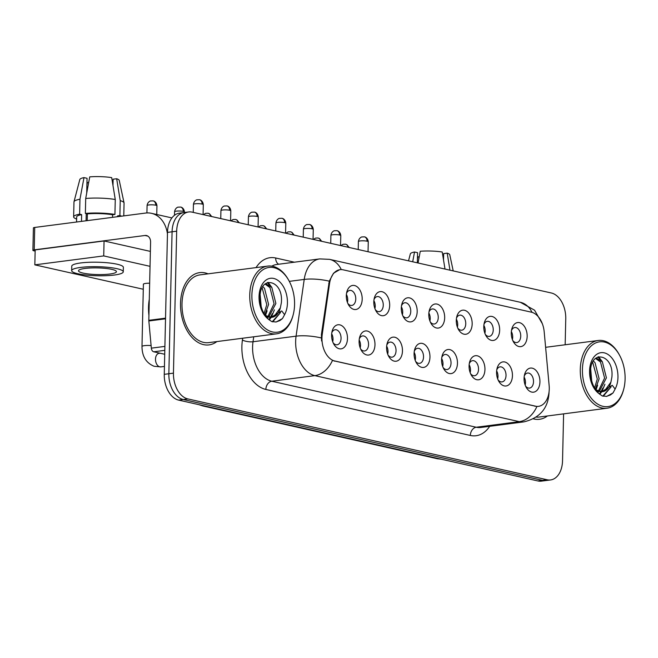 <?xml version="1.0" encoding="UTF-8"?>
<svg xmlns="http://www.w3.org/2000/svg" width="658" height="658" viewBox="0 0 658 658"><rect width="100%" height="100%" fill="white"/><g stroke="black" fill="none" stroke-linecap="round" stroke-linejoin="round"><path stroke-width="0.99" d="M483.778 326.623A12.148 7.855 -97.4 0 1 484.288 322.881A12.148 7.855 -97.4 0 1 493.278 316.901A12.148 7.855 -97.4 0 1 499.661 330.193A12.148 7.855 -97.4 0 1 494.528 340.128A12.148 7.855 -97.4 0 1 485.941 335.646A12.148 7.855 -97.4 0 1 483.778 326.623M485.275 334.322A7.592 4.91 82.6 0 0 489.256 336.386A7.592 4.91 82.6 0 0 493.237 329.971A7.592 4.91 82.6 0 0 487.298 321.326A7.592 4.91 82.6 0 0 483.984 324.336M456.282 320.438A12.148 7.855 -97.4 0 1 456.792 316.695A12.148 7.855 -97.4 0 1 465.782 310.716A12.148 7.855 -97.4 0 1 472.164 324.007A12.148 7.855 -97.4 0 1 467.032 333.943A12.148 7.855 -97.4 0 1 458.445 329.461A12.148 7.855 -97.4 0 1 456.282 320.438M457.787 328.128A7.592 4.91 82.6 0 0 461.76 330.193A7.592 4.91 82.6 0 0 465.749 323.785A7.592 4.91 82.6 0 0 459.802 315.141A7.592 4.91 82.6 0 0 456.488 318.151M428.794 314.244A12.148 7.855 -97.4 0 1 429.296 310.51A12.148 7.855 -97.4 0 1 438.294 304.531A12.148 7.855 -97.4 0 1 444.676 317.822A12.148 7.855 -97.4 0 1 439.536 327.75A12.148 7.855 -97.4 0 1 430.957 323.275A12.148 7.855 -97.4 0 1 428.794 314.244M430.291 321.943A7.592 4.91 82.6 0 0 434.264 324.007A7.592 4.91 82.6 0 0 438.253 317.6A7.592 4.91 82.6 0 0 432.314 308.956A7.592 4.91 82.6 0 0 428.991 311.966M401.298 308.059A12.148 7.855 -97.4 0 1 401.799 304.317A12.148 7.855 -97.4 0 1 410.798 298.337A12.148 7.855 -97.4 0 1 417.18 311.629A12.148 7.855 -97.4 0 1 412.048 321.565A12.148 7.855 -97.4 0 1 403.461 317.082A12.148 7.855 -97.4 0 1 401.298 308.059M402.795 315.758A7.592 4.91 82.6 0 0 406.767 317.822A7.592 4.91 82.6 0 0 410.756 311.407A7.592 4.91 82.6 0 0 404.818 302.762A7.592 4.91 82.6 0 0 401.503 305.773M373.802 301.874A12.148 7.855 -97.4 0 1 374.312 298.132A12.148 7.855 -97.4 0 1 383.301 292.152A12.148 7.855 -97.4 0 1 389.684 305.444A12.148 7.855 -97.4 0 1 384.552 315.379A12.148 7.855 -97.4 0 1 375.965 310.897A12.148 7.855 -97.4 0 1 373.802 301.874M375.299 309.564A7.592 4.91 82.6 0 0 379.279 311.629A7.592 4.91 82.6 0 0 383.26 305.222A7.592 4.91 82.6 0 0 377.322 296.577A7.592 4.91 82.6 0 0 374.007 299.587M346.305 295.681A12.148 7.855 -97.4 0 1 346.815 291.946A12.148 7.855 -97.4 0 1 355.805 285.967A12.148 7.855 -97.4 0 1 362.188 299.258A12.148 7.855 -97.4 0 1 357.055 309.186A12.148 7.855 -97.4 0 1 348.469 304.712A12.148 7.855 -97.4 0 1 346.305 295.681M347.811 303.379A7.592 4.91 82.6 0 0 351.783 305.444A7.592 4.91 82.6 0 0 355.764 299.036A7.592 4.91 82.6 0 0 349.826 290.392A7.592 4.91 82.6 0 0 346.511 293.402M511.274 332.808A12.148 7.855 -97.4 0 1 511.784 329.074A12.148 7.855 -97.4 0 1 520.774 323.094A12.148 7.855 -97.4 0 1 527.157 336.386A12.148 7.855 -97.4 0 1 522.024 346.314A12.148 7.855 -97.4 0 1 513.437 341.839A12.148 7.855 -97.4 0 1 511.274 332.808M512.771 340.507A7.592 4.91 82.6 0 0 516.744 342.571A7.592 4.91 82.6 0 0 520.733 336.164A7.592 4.91 82.6 0 0 514.795 327.519A7.592 4.91 82.6 0 0 511.48 330.53M496.568 372.148A12.148 7.855 -97.4 0 1 497.07 368.414A12.148 7.855 -97.4 0 1 506.06 362.435A12.148 7.855 -97.4 0 1 512.442 375.726A12.148 7.855 -97.4 0 1 507.31 385.662A12.148 7.855 -97.4 0 1 498.723 381.179A12.148 7.855 -97.4 0 1 496.568 372.148M498.065 379.847A7.592 4.91 82.6 0 0 502.038 381.911A7.592 4.91 82.6 0 0 506.027 375.504A7.592 4.91 82.6 0 0 500.08 366.86A7.592 4.91 82.6 0 0 496.765 369.87M469.072 365.963A12.148 7.855 -97.4 0 1 469.573 362.229A12.148 7.855 -97.4 0 1 478.572 356.249A12.148 7.855 -97.4 0 1 484.954 369.541A12.148 7.855 -97.4 0 1 479.822 379.469A12.148 7.855 -97.4 0 1 471.235 374.986A12.148 7.855 -97.4 0 1 469.072 365.963M470.569 373.662A7.592 4.91 82.6 0 0 474.541 375.726A7.592 4.91 82.6 0 0 478.53 369.311A7.592 4.91 82.6 0 0 472.592 360.666A7.592 4.91 82.6 0 0 469.269 363.677M441.576 359.778A12.148 7.855 -97.4 0 1 442.086 356.036A12.148 7.855 -97.4 0 1 451.075 350.056A12.148 7.855 -97.4 0 1 457.458 363.348A12.148 7.855 -97.4 0 1 452.326 373.283A12.148 7.855 -97.4 0 1 443.739 368.801A12.148 7.855 -97.4 0 1 441.576 359.778M443.073 367.477A7.592 4.91 82.6 0 0 447.045 369.541A7.592 4.91 82.6 0 0 451.034 363.126A7.592 4.91 82.6 0 0 445.096 354.481A7.592 4.91 82.6 0 0 441.781 357.491M414.079 353.585A12.148 7.855 -97.4 0 1 414.589 349.85A12.148 7.855 -97.4 0 1 423.579 343.871A12.148 7.855 -97.4 0 1 429.962 357.162A12.148 7.855 -97.4 0 1 424.829 367.098A12.148 7.855 -97.4 0 1 416.243 362.616A12.148 7.855 -97.4 0 1 414.079 353.585M415.576 361.283A7.592 4.91 82.6 0 0 419.557 363.348A7.592 4.91 82.6 0 0 423.538 356.94A7.592 4.91 82.6 0 0 417.6 348.296A7.592 4.91 82.6 0 0 414.285 351.306M386.583 347.399A12.148 7.855 -97.4 0 1 387.093 343.665A12.148 7.855 -97.4 0 1 396.083 337.686A12.148 7.855 -97.4 0 1 402.466 350.977A12.148 7.855 -97.4 0 1 397.333 360.905A12.148 7.855 -97.4 0 1 388.746 356.43A12.148 7.855 -97.4 0 1 386.583 347.399M388.088 355.098A7.592 4.91 82.6 0 0 392.061 357.162A7.592 4.91 82.6 0 0 396.042 350.747A7.592 4.91 82.6 0 0 390.104 342.102A7.592 4.91 82.6 0 0 386.789 345.121M359.095 341.214A12.148 7.855 -97.4 0 1 359.597 337.472A12.148 7.855 -97.4 0 1 368.587 331.492A12.148 7.855 -97.4 0 1 374.978 344.784A12.148 7.855 -97.4 0 1 369.837 354.72A12.148 7.855 -97.4 0 1 361.258 350.237A12.148 7.855 -97.4 0 1 359.095 341.214M360.592 348.913A7.592 4.91 82.6 0 0 364.565 350.977A7.592 4.91 82.6 0 0 368.554 344.562A7.592 4.91 82.6 0 0 362.616 335.917A7.592 4.91 82.6 0 0 359.293 338.928M331.599 335.021A12.148 7.855 -97.4 0 1 332.101 331.287A12.148 7.855 -97.4 0 1 341.099 325.307A12.148 7.855 -97.4 0 1 347.482 338.599A12.148 7.855 -97.4 0 1 342.349 348.534A12.148 7.855 -97.4 0 1 333.762 344.052A12.148 7.855 -97.4 0 1 331.599 335.021M333.096 342.719A7.592 4.91 82.6 0 0 337.069 344.784A7.592 4.91 82.6 0 0 341.058 338.376A7.592 4.91 82.6 0 0 335.119 329.732A7.592 4.91 82.6 0 0 331.805 332.742M524.056 378.342A12.148 7.855 -97.4 0 1 524.566 374.599A12.148 7.855 -97.4 0 1 533.556 368.62A12.148 7.855 -97.4 0 1 539.938 381.911A12.148 7.855 -97.4 0 1 534.806 391.847A12.148 7.855 -97.4 0 1 526.219 387.365A12.148 7.855 -97.4 0 1 524.056 378.342M525.553 386.032A7.592 4.91 82.6 0 0 529.534 388.097A7.592 4.91 82.6 0 0 533.515 381.689A7.592 4.91 82.6 0 0 527.576 373.045A7.592 4.91 82.6 0 0 524.261 376.055M483.852 325.381A7.592 4.91 -97.4 0 1 485.201 331.015A7.592 4.91 -97.4 0 1 484.888 333.351M456.356 319.188A7.592 4.91 -97.4 0 1 457.705 324.83A7.592 4.91 -97.4 0 1 457.392 327.158M428.86 313.002A7.592 4.91 -97.4 0 1 430.217 318.637A7.592 4.91 -97.4 0 1 429.896 320.972M401.372 306.817A7.592 4.91 -97.4 0 1 402.721 312.451A7.592 4.91 -97.4 0 1 402.4 314.787M373.876 300.624A7.592 4.91 -97.4 0 1 375.224 306.266A7.592 4.91 -97.4 0 1 374.912 308.594M346.379 294.439A7.592 4.91 -97.4 0 1 347.728 300.073A7.592 4.91 -97.4 0 1 347.416 302.409M511.348 331.566A7.592 4.91 -97.4 0 1 512.697 337.2A7.592 4.91 -97.4 0 1 512.385 339.536M496.634 370.906A7.592 4.91 -97.4 0 1 497.983 376.549A7.592 4.91 -97.4 0 1 497.67 378.876M469.146 364.721A7.592 4.91 -97.4 0 1 470.495 370.355A7.592 4.91 -97.4 0 1 470.174 372.691M441.65 358.536A7.592 4.91 -97.4 0 1 442.999 364.17A7.592 4.91 -97.4 0 1 442.686 366.498M414.153 352.343A7.592 4.91 -97.4 0 1 415.502 357.985A7.592 4.91 -97.4 0 1 415.19 360.313M386.657 346.157A7.592 4.91 -97.4 0 1 388.006 351.791A7.592 4.91 -97.4 0 1 387.694 354.127M359.161 339.972A7.592 4.91 -97.4 0 1 360.518 345.606A7.592 4.91 -97.4 0 1 360.197 347.934M331.673 333.779A7.592 4.91 -97.4 0 1 333.022 339.421A7.592 4.91 -97.4 0 1 332.701 341.749M524.13 377.092A7.592 4.91 -97.4 0 1 525.479 382.734A7.592 4.91 -97.4 0 1 525.166 385.062M549.134 385.489A20.497 13.259 -97.4 0 1 549.257 389.043A20.497 13.259 -97.4 0 1 538.491 406.348A20.497 13.259 -97.4 0 1 535.398 406.2L334.897 361.069A20.497 13.259 -97.4 0 1 322.239 334.429L329.551 283.508A20.497 13.259 -97.4 0 1 340.03 269.657A20.497 13.259 -97.4 0 1 343.122 269.813L531.376 312.18A20.497 13.259 -97.4 0 1 544.191 331.813L549.134 385.489M208.076 273.835A36.437 23.565 82.6 0 0 199.654 272.626A36.437 23.565 82.6 0 0 180.514 303.404A36.437 23.565 82.6 0 0 209.03 344.891A36.437 23.565 82.6 0 0 216.869 341.584A36.437 23.565 82.6 0 1 209.03 344.891A36.437 23.565 82.6 0 1 180.514 303.404A36.437 23.565 82.6 0 1 199.654 272.626A36.437 23.565 82.6 0 1 208.076 273.835M549.027 392.102L549.019 392.933C548.081 408.404 539.7 418.052 523.883 421.877A30.367 19.641 -97.4 0 1 519.302 421.655A26.567 19.715 -77.3 0 0 536.928 406.479L332.454 360.461A26.567 19.715 102.7 0 1 314.828 375.636A30.367 19.641 -97.4 0 1 295.656 341.288A30.367 19.641 -97.4 0 1 296.075 336.164L304.218 279.428A30.367 19.641 -97.4 0 1 319.747 258.907L276.689 264.491A30.367 19.641 82.6 0 0 271.812 266.153M565.164 344.776L565.757 318.768A22.775 14.731 82.6 0 0 551.379 292.999L192.07 212.131A22.775 14.731 82.6 0 0 188.624 211.966L179.445 213.159A22.775 14.731 82.6 0 0 167.486 232.389L164.261 374.336L168.851 373.744A22.775 14.731 82.6 0 0 183.237 399.505L542.546 480.373A22.775 14.731 82.6 0 0 545.984 480.546A22.775 14.731 82.6 0 1 542.546 480.373L183.237 399.505A22.775 14.731 82.6 0 1 168.851 373.744L172.075 231.797L168.851 373.744L173.449 373.144A22.775 14.731 82.6 0 0 187.826 398.913L547.143 479.772A22.775 14.731 82.6 0 0 550.582 479.945A22.775 14.731 82.6 0 0 562.541 460.715L563.602 413.866M184.034 212.559A22.775 14.731 82.6 0 0 172.075 231.797A22.775 14.731 82.6 0 1 184.034 212.559M321.573 340.967L321.408 334.535L329.271 281.163L333.532 273.21L339.61 269.714M533.416 418.85A36.437 23.565 82.6 0 0 539.552 419.286A36.437 23.565 82.6 0 0 547.398 415.971A36.437 23.565 82.6 0 1 539.552 419.286A36.437 23.565 82.6 0 1 533.416 418.85M188.624 211.966A22.775 14.731 82.6 0 0 176.673 231.197L173.449 373.144M164.261 374.336A22.775 14.731 82.6 0 0 178.639 400.105L537.956 480.965A22.775 14.731 82.6 0 0 541.394 481.138L550.582 479.945M164.804 350.352L153.709 351.791L164.714 354.267M167.453 233.829A30.367 22.537 -77.3 0 0 151.513 213.332A30.367 22.537 -77.3 0 0 145.525 213.069L34.718 227.446L34.216 249.859L145.015 235.482A7.592 5.634 102.7 0 1 146.512 235.548A7.592 5.634 102.7 0 1 150.583 242.21L148.815 320.323L165.536 318.159M34.216 249.859A3.792 0.666 -178.7 0 0 32.9 250.328L33.41 227.915A3.792 0.666 1.3 0 1 34.718 227.446M32.9 250.328A3.792 0.666 -178.7 0 0 33.821 250.788L35.145 251.085M153.709 351.791A3.792 2.451 -97.4 0 1 151.34 348.156L148.84 320.981A3.792 2.451 -97.4 0 1 148.815 320.323M536.311 417.098A34.158 22.092 82.6 0 0 539.264 417.024L607.005 408.231A34.158 22.092 82.6 0 0 623.521 389.898L623.743 389.059A32.637 21.114 82.6 0 0 625.1 379.016A32.637 21.114 82.6 0 0 619.285 354.752A32.637 21.114 82.6 0 0 596.214 342.711A32.637 21.114 82.6 0 0 582.42 369.409A32.637 21.114 82.6 0 0 599.57 405.131A32.637 21.114 82.6 0 0 623.743 389.059M619.285 354.752L618.865 353.996A34.158 22.092 82.6 0 0 598.212 340.482A34.158 22.092 82.6 0 0 580.282 369.335A34.158 22.092 82.6 0 0 607.005 408.231M596.765 390.136A17.157 11.096 82.6 0 0 602.522 391.675A17.157 11.096 82.6 0 0 610.904 382.142L611.882 377.141C614.21 354.185 590.448 348.937 590.588 371.408C590.596 380.678 593.36 388.047 598.862 393.517L602.185 395.935L606.643 396.404L613.001 392.974L615.123 389.059L612.261 385.308L601.642 391.699L596.765 390.136L595.194 389.034M590.728 369.483L591.698 380.924M593.417 361.003L595.054 362.747L599.117 378.794L595.4 389.199M592.685 362.328L597.3 379.033L594.561 387.981M596.099 357.993L602.35 361.801L606.413 377.848L599.372 391.296M595.564 358.429L600.524 362.04L604.587 378.087L598.41 390.959M598.525 391.749L597.538 392.152M610.904 382.142L604.718 390.663L602.021 391.716M602.169 391.724L596.79 391.271M611.068 386.92L603.23 396.231M598.64 356.718L602.391 361.851M604.932 384.239L601.799 391.707M601.757 391.773L599.767 394.306M597.645 385.185L596.107 389.717M613.001 392.974L610.427 394.956L606.372 396.437M609.44 388.656L602.769 396.116M597.867 356.973L599.94 359.441M602.835 388.072L601.009 391.642M600.861 391.88L599.315 393.92M149.292 299.267A37.95 24.552 82.6 0 0 148.527 307.196A37.95 24.552 82.6 0 0 148.922 315.396M288.763 280.366L288.336 279.609A34.158 22.092 82.6 0 0 267.691 266.095L199.942 274.888A34.158 22.092 82.6 0 0 182.003 303.733A34.158 22.092 82.6 0 0 208.734 342.637L276.475 333.845A34.158 22.092 82.6 0 0 292.991 315.511L293.213 314.672A32.637 21.114 82.6 0 0 294.57 304.629A32.637 21.114 82.6 0 0 288.763 280.366A32.637 21.114 82.6 0 0 265.684 268.324A32.637 21.114 82.6 0 0 251.891 295.023A32.637 21.114 82.6 0 0 269.048 330.744A32.637 21.114 82.6 0 0 293.213 314.672M267.691 266.095A34.158 22.092 82.6 0 0 249.752 294.949A34.158 22.092 82.6 0 0 276.475 333.845M266.243 315.75A17.157 11.096 82.6 0 0 271.993 317.288A17.157 11.096 82.6 0 0 280.374 307.755L281.353 302.754C283.688 279.798 259.918 274.55 260.058 297.021C260.075 306.291 262.83 313.66 268.341 319.13L271.655 321.548L276.113 322.017L282.471 318.579L284.601 314.672L281.739 310.921L271.121 317.312L266.243 315.75L264.664 314.647M260.198 295.097L261.168 306.538M262.896 286.617L264.532 288.36L268.587 304.407L264.878 314.812M262.164 287.941L266.77 304.646L264.039 313.595M265.577 283.606L271.82 287.414L275.883 303.461L268.851 316.909M265.034 284.042L269.994 287.653L274.057 303.7L267.88 316.572M267.995 317.362L267.016 317.765M280.374 307.755L274.197 316.268L271.491 317.321M271.647 317.329L266.268 316.885M280.538 312.534L272.708 321.844M268.11 282.323L271.861 287.464M274.411 309.852L271.277 317.321M271.236 317.386L269.237 319.92M267.115 310.798L265.577 315.322M282.471 318.579L279.897 320.569L275.842 322.042M278.91 314.269L272.248 321.729M267.345 282.586L269.41 285.054M272.305 313.677L270.479 317.255M270.331 317.493L268.785 319.533M149.654 283.211A6.835 1.201 -178.7 0 0 143.345 284.264A6.835 1.201 -178.7 0 0 143.395 284.404M150.04 266.334L103.725 255.913L34.833 264.853L143.288 289.257M150.378 251.397L104.063 240.968L35.17 249.908L34.833 264.853M103.725 255.913L104.063 240.968M442.908 256.176A15.183 2.665 -178.7 0 0 443.607 255.97M449.973 270.175L447.185 253.133L443.656 253.585L443.517 259.894M453.214 270.907L449.776 254.778A19.732 3.463 -178.7 0 0 447.185 253.133M418.069 263.003L420.265 251.249A19.732 3.463 -178.7 0 1 442.225 252.014L445.005 269.064M417.345 262.838L417.575 252.68L414.524 251.998L412.698 261.785M414.524 251.998A19.732 3.463 -178.7 0 0 410.345 253.881L408.528 260.848M419.236 256.76L417.896 256.933L417.427 259.244M83.114 273.095A18.975 3.331 -178.7 0 0 104.046 274.501A18.975 3.331 -178.7 0 0 116.433 271.664A18.975 3.331 -178.7 0 0 111.819 269.369A18.975 3.331 -178.7 0 0 90.878 267.962A18.975 3.331 -178.7 0 0 78.491 270.8A18.975 3.331 -178.7 0 0 83.114 273.095M112.378 181.789A15.183 2.665 -178.7 0 0 113.077 181.583M119.18 216.482A22.01 3.866 -178.7 0 0 117.568 215.873L119.888 215.569L120.233 200.624L116.663 178.746L113.127 179.198L112.987 185.507M115.265 199.506A25.053 4.392 -178.7 0 0 85.705 198.477L89.735 176.862A19.732 3.463 -178.7 0 1 111.696 177.627L115.265 199.506L114.928 214.45L112.6 214.755L112.543 217.346M112.6 214.755A22.01 3.866 -178.7 0 0 87.374 213.875L85.367 213.422L85.705 198.477M87.226 220.636L87.374 213.875M86.716 193.057L87.053 178.293L83.994 177.611L79.963 199.226L79.626 214.171L81.633 214.623L81.485 221.376M81.633 214.623A22.01 3.866 -178.7 0 0 76.673 216.943L76.558 222.017M123.268 271.82L123.367 267.337A25.81 4.532 -178.7 0 0 117.083 264.212A25.81 4.532 -178.7 0 0 88.608 262.303A25.81 4.532 -178.7 0 0 71.763 266.161L71.664 270.644A25.81 4.532 -178.7 0 0 77.94 273.761A25.81 4.532 -178.7 0 0 106.415 275.677A25.81 4.532 -178.7 0 0 123.268 271.82A25.81 4.532 -178.7 0 0 116.984 268.694A25.81 4.532 -178.7 0 0 88.509 266.786A25.81 4.532 -178.7 0 0 71.664 270.644M121.598 216.169A25.053 4.392 -178.7 0 0 119.888 215.569M114.928 214.45A25.053 4.392 -178.7 0 0 85.367 213.422M79.626 214.171A25.053 4.392 -178.7 0 0 73.638 216.869A25.053 4.392 -178.7 0 0 76.624 219.04M123.778 215.89L124.066 203.067A25.053 4.392 -178.7 0 0 124.049 202.886A25.053 4.392 -178.7 0 0 120.233 200.624M79.963 199.226A25.053 4.392 -178.7 0 0 74.009 201.743A25.053 4.392 -178.7 0 0 73.976 201.932L73.638 216.869M124.049 202.886L119.246 180.391A19.732 3.463 -178.7 0 0 116.663 178.746M83.994 177.611A19.732 3.463 -178.7 0 0 79.824 179.494L74.009 201.743M117.543 216.696L117.568 215.873M88.707 182.373L87.366 182.546L86.897 184.857M86.083 220.775L86.247 213.62M334.897 361.069L334.33 361.143M322.239 334.429L321.408 334.535M329.551 283.508L328.72 283.614M535.398 406.2L534.831 406.274M489.692 426.318A37.95 24.552 -97.4 0 1 470.33 435.456L265.857 389.437A7.592 5.634 102.7 0 1 271.77 381.221L476.244 427.239A30.367 19.641 82.6 0 0 480.825 427.47L523.883 421.877M265.857 389.437A37.95 24.552 -97.4 0 1 241.889 346.503A37.95 24.552 -97.4 0 1 242.415 340.096L242.687 338.228M321.269 337.932A26.567 8.011 -171.8 0 0 296.075 336.164L253.017 341.749A30.367 19.641 82.6 0 0 252.598 346.873A30.367 19.641 82.6 0 0 271.77 381.221L314.828 375.636L519.302 421.655L476.244 427.239A7.592 5.634 102.7 0 0 470.33 435.456M341.272 269.591A26.567 19.715 -77.3 0 0 329.576 259.359L319.747 258.907M329.576 259.359L520.388 302.302A26.567 19.715 102.7 0 1 532.001 312.344M329.271 281.163A26.567 8.011 -171.8 0 0 304.218 279.428L289.306 281.361M256.036 267.609A37.95 24.552 -97.4 0 1 275.702 257.994L294.381 262.197M187.826 398.913L178.639 400.105M547.143 479.772L537.956 480.965M176.673 231.197L167.486 232.389M253.725 336.797L253.017 341.749A7.592 2.287 8.2 0 1 242.415 340.096M278.671 264.236A7.592 5.634 102.7 0 1 275.702 257.994M439.709 458.856A15.183 11.268 102.7 0 1 437.118 458.684L202.87 405.961A15.183 11.268 102.7 0 0 205.461 406.134M349.176 247.49L346.988 244.751L345.557 244.184A4.935 3.66 102.7 0 1 348.107 247.252M367.065 241.19A4.935 0.864 1.3 0 1 368.266 241.782C367.855 237.571 364.483 236.732 364.869 236.979L364.417 236.855A4.935 3.66 102.7 0 1 367.065 241.19A4.935 0.864 1.3 0 0 361.629 240.82A4.935 0.864 1.3 0 0 358.404 241.56L358.223 249.53M321.68 241.305L319.492 238.558L318.061 237.999A4.935 3.66 102.7 0 1 320.611 241.067M294.184 235.12L291.996 232.373L290.573 231.805A4.935 3.66 102.7 0 1 293.114 234.873M266.696 228.926L264.508 226.188L263.077 225.62A4.935 3.66 102.7 0 1 265.618 228.688M239.199 222.741L237.012 220.002L235.58 219.435A4.935 3.66 102.7 0 1 238.13 222.503M339.577 234.996A4.935 0.864 1.3 0 1 340.778 235.597C340.359 231.386 336.986 230.547 337.381 230.794L336.929 230.67A4.935 3.66 102.7 0 1 339.577 234.996A4.935 0.864 1.3 0 0 334.132 234.635A4.935 0.864 1.3 0 0 330.908 235.375L330.727 243.345M312.081 228.811A4.935 0.864 1.3 0 1 313.282 229.412C312.863 225.192 309.49 224.362 309.885 224.608L309.433 224.485A4.935 3.66 102.7 0 1 312.081 228.811A4.935 0.864 1.3 0 0 306.636 228.449A4.935 0.864 1.3 0 0 303.412 229.181L303.231 237.151M284.585 222.626A4.935 0.864 1.3 0 1 285.786 223.218C285.366 219.007 282.002 218.168 282.389 218.415L281.937 218.291A4.935 3.66 102.7 0 1 284.585 222.626A4.935 0.864 1.3 0 0 279.14 222.256A4.935 0.864 1.3 0 0 275.924 222.996L275.743 230.966M145.015 235.482L147.894 236.132M165.52 318.817L148.84 320.981M151.34 348.156L164.895 346.396M615.123 389.059A21.714 14.048 82.6 0 0 617.952 377.404A21.714 14.048 82.6 0 0 604.241 352.836A21.714 14.048 82.6 0 0 589.56 371.013A21.714 14.048 82.6 0 0 598.862 393.517M284.601 314.672A21.714 14.048 82.6 0 0 287.431 303.017A21.714 14.048 82.6 0 0 273.72 278.449A21.714 14.048 82.6 0 0 259.038 296.626A21.714 14.048 82.6 0 0 268.341 319.13M211.703 216.556L209.515 213.809L208.084 213.241A4.935 3.66 102.7 0 1 210.634 216.309M183.245 211.382A4.935 0.864 1.3 0 1 184.446 211.983C184.026 207.772 180.654 206.933 181.04 207.18L180.596 207.056A4.935 3.66 102.7 0 1 183.245 211.382A4.935 0.864 1.3 0 0 177.8 211.021A4.935 0.864 1.3 0 0 174.576 211.761L174.493 215.265M155.749 205.197A4.935 0.864 1.3 0 1 156.949 205.798C156.53 201.578 153.158 200.748 153.553 200.994L153.1 200.871A4.935 3.66 102.7 0 1 155.749 205.197A4.935 0.864 1.3 0 0 150.304 204.835A4.935 0.864 1.3 0 0 147.079 205.567L146.915 212.945M164.442 366.416L160.84 366.884A6.835 4.417 -97.4 0 1 159.524 366.761A6.835 4.417 -97.4 0 1 155.494 359.103A6.835 4.417 -97.4 0 1 159.08 353.338L157.361 352.614M160.84 366.884L154.087 366.267C146.125 362.969 142.087 356.381 141.988 346.503A6.835 1.201 1.3 0 1 151.101 345.582M257.089 216.433A4.935 0.864 1.3 0 1 258.29 217.033C257.87 212.822 254.506 211.983 254.893 212.23L254.44 212.106A4.935 3.66 102.7 0 1 257.089 216.433A4.935 0.864 1.3 0 0 251.652 216.071A4.935 0.864 1.3 0 0 248.428 216.811L248.247 224.781M229.601 210.247A4.935 0.864 1.3 0 1 230.802 210.848C230.382 206.628 227.01 205.798 227.397 206.044L226.952 205.921A4.935 3.66 102.7 0 1 229.601 210.247A4.935 0.864 1.3 0 0 224.156 209.886A4.935 0.864 1.3 0 0 220.932 210.618L220.751 218.588M202.105 204.062A4.935 0.864 1.3 0 1 203.306 204.654C202.886 200.443 199.514 199.604 199.909 199.859L199.456 199.728A4.935 3.66 102.7 0 1 202.105 204.062A4.935 0.864 1.3 0 0 196.66 203.692A4.935 0.864 1.3 0 0 193.436 204.432L193.255 212.402M520.388 302.302L534.559 310.198L542.34 323.728M441.263 459.21L437.118 458.684M198.856 404.654L202.87 405.961M340.877 245.623L343.04 244.274L345.557 244.184M368.266 241.782L368.044 251.743M358.404 241.56C358.972 237.53 362.155 236.748 361.9 236.954L364.417 236.855M313.381 239.438L315.544 238.089L318.061 237.999M285.885 233.253L288.056 231.904L290.573 231.805M258.388 227.059L260.56 225.71L263.077 225.62M230.892 220.874L233.064 219.525L235.58 219.435M340.778 235.597L340.548 245.549M330.908 235.375C331.476 231.345 334.659 230.563 334.412 230.761L336.929 230.67M313.282 229.412L313.052 239.364M303.412 229.181C303.98 225.159 307.171 224.37 306.916 224.575L309.433 224.485M285.786 223.218L285.564 233.179M275.924 222.996C276.483 218.966 279.675 218.185 279.42 218.39L281.937 218.291M151.513 213.332L171.894 217.913M602.522 391.675L601.642 391.707M545.622 347.309L598.212 340.482M271.993 317.288L271.121 317.312M203.404 214.689L205.567 213.34L208.084 213.241M184.446 211.983L184.429 212.509M174.576 211.761C175.143 207.731 178.326 206.949 178.071 207.147L180.596 207.056M141.988 346.503L143.403 284.116M160.026 353.214L159.08 353.338M156.949 205.798L156.752 214.508M147.079 205.567C147.647 201.545 150.838 200.756 150.583 200.961L153.1 200.871M258.29 217.033L258.068 226.985M248.428 216.811C248.995 212.781 252.179 211.999 251.924 212.197L254.44 212.106M230.802 210.848L230.571 220.8M220.932 210.618C221.499 206.596 224.682 205.814 224.436 206.012L226.952 205.921M203.306 204.654L203.075 214.615M193.436 204.432C194.003 200.41 197.194 199.621 196.939 199.826L199.456 199.728"/></g></svg>
